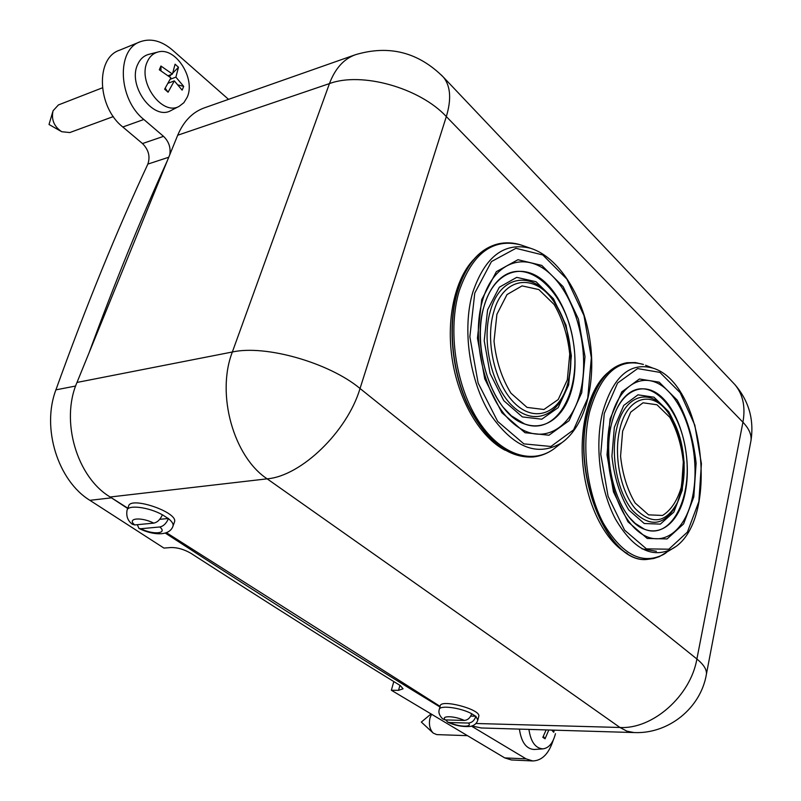 <?xml version="1.0" encoding="UTF-8"?>
<svg xmlns="http://www.w3.org/2000/svg" width="801" height="801" viewBox="0 0 801 801"><rect width="100%" height="100%" fill="white"/><g stroke="black" fill="none" stroke-linecap="round" stroke-linejoin="round"><path stroke-width="1.2" d="M113.341 116.576L69.807 132.555L61.697 131.714C54.027 126.528 51.144 119.539 53.046 110.778L58.433 104.931L102.368 87.84M171.354 110.328L170.923 110.558C153.331 121.061 127.259 85.607 137.692 64.47C140.115 59.064 143.83 55.69 148.816 54.348L157.957 52.035C175.519 46.528 195.935 78.688 187.184 97.261L183.87 102.698L179.204 106.303C162.333 116.385 137.311 82.143 147.294 61.777C149.617 56.561 153.171 53.317 157.957 52.035M183.699 86.398L182.147 90.143L174.318 80.891L168.08 92.215L164.626 89.171L170.883 77.827L159.319 69.797L160.921 66.032L172.455 74.062L175.079 64.19L178.483 67.264L175.89 77.136L183.699 86.398L178.233 84.986M174.318 80.891L168.2 83.194M165.206 88.27L168.08 92.215M168.58 82.483L169.462 82.713M170.213 79.279L175.89 77.136M178.483 67.264L172.866 72.961M171.364 74.483L169.321 76.556M172.455 74.062L168.2 75.684M160.921 66.032L160.981 70.778M471.719 713.741C460.505 707.573 439.168 704.89 439.258 709.566C438.277 712.49 439.399 715.593 442.643 718.867L445.306 719.919L464.24 720.419C467.774 720.129 470.267 717.906 471.719 713.741L475.844 716.394C474.402 720.55 471.919 722.772 468.375 723.053L449.451 722.532L447.679 722.091L445.767 719.929M478.728 716.505L478.818 716.174C480.81 709.285 440.21 698.642 440.2 706.021L439.349 709.235M475.884 716.234L470.748 716.114M162.393 514.773C148.666 507.093 127.87 504.5 127.049 510.267C126.037 516.224 127.81 520.9 132.395 524.275L134.728 524.935L153.772 523.123C157.396 522.362 160.27 519.579 162.393 514.773L168.43 518.648C166.318 523.443 163.454 526.217 159.83 526.968L140.766 528.73L138.923 528.41L137.331 524.695M174.348 522.362L174.518 521.872C178.373 512.29 130.092 495.799 128.571 506.222L127.229 509.796M168.5 518.477L159.729 519.328M466.963 735.648L436.775 734.607L433.251 733.115C429.747 729.441 428.655 724.414 429.987 718.036L431.449 714.452M555.453 733.686L555.403 733.906C553.02 743.028 548.885 748.014 542.978 748.865L534.107 749.496C526.197 748.935 521.301 742.137 519.418 729.11M542.978 748.865C535.448 748.334 530.763 741.846 528.92 729.401M554.272 730.162L553.721 732.284L551.689 730.081M548.805 729.991L545.05 738.792L542.838 737.331L546.142 729.911M543.388 736.279L545.05 738.792M139.945 41.872L119.459 50.253C95.219 58.083 97.251 107.154 122.823 126.999L142.488 143.559C148.626 149.737 150.408 156.585 147.855 164.095C116.415 231.629 85.767 306.873 55.91 389.857C41.352 427.954 57.902 480.76 89.882 500.325L163.945 548.084L171.134 547.524C177.622 547.473 184.3 549.446 191.149 553.441C269.346 603.914 339.033 647.939 400.21 685.516L403.073 688.8L398.538 690.332L391.359 690.252L393.802 681.571M354.983 54.879L204.515 107.805C192.6 112.03 183.669 121.171 177.702 135.229L169.772 154.703C170.913 147.624 168.831 141.507 163.534 136.35L143.83 119.479C118.208 99.254 116.085 49.512 140.325 41.712C150.808 38.058 161.442 40.761 172.215 49.842L228.525 99.354M89.041 352.881C114.593 283.143 140.676 219.124 167.289 160.811L76.996 382.437C60.235 420.875 76.876 477.246 110.178 497L127.709 508.505M553.211 740.244C548.825 753.761 542.007 760.66 532.755 760.95L526.107 758.867L471.499 726.147M391.359 690.252L504.73 757.896L511.408 759.959L532.755 760.95M439.949 706.973C363.173 660.214 271.619 602.262 165.306 533.096M110.178 497L267.154 478.838L619.954 727.478L626.923 731.163L634.052 732.555L481.281 727.969L472.019 725.986M440.109 706.382L166.438 532.695M127.83 508.194L111.049 497.551M627.413 553.521C605.997 542.307 587.333 506.502 583.088 466.462C578.793 426.432 589.476 387.824 607.969 372.585M505.121 450.232C480.95 437.817 459.343 402.142 452.555 361.321C445.756 320.51 454.658 279.389 473.621 259.574M169.772 154.703L167.289 160.811M498.282 243.854C479.649 248.44 466.022 264.2 457.411 291.143C447.479 324.585 451.594 370.513 467.714 405.026C486.077 440.85 507.824 458.172 532.965 457.001L533.346 456.96M485.766 300.956C489.521 290.833 494.607 283.154 501.036 277.907C527.799 256 565.896 291.884 573.266 341.426C581.716 390.788 556.845 436.335 524.685 424.009L511.288 415.759L503.338 407.449M626.823 362.763C608.82 366.107 595.884 382.327 588.014 411.424C570.552 474.873 608.68 565.296 647.749 559.328L648.029 559.308C608.92 565.286 570.793 474.853 588.254 411.394C596.144 382.247 609.1 366.027 627.133 362.713L635.303 362.563L643.413 364.445C618.843 357.616 600.94 373.266 589.726 411.394C581.246 445.937 586.923 492.485 603.383 523.293C622.167 554.863 642.252 565.246 663.628 554.432L666.172 552.77M617.841 406.708C621.266 400.39 625.291 395.684 629.926 392.58C652.945 377.031 682.082 411.504 686.457 455.999C691.623 500.415 670.327 540.084 644.415 529.211L635.093 523.303L629.816 517.917M449.451 722.532C458.673 727.048 473.251 727.498 468.375 723.053M477.827 720.059L475.844 716.394M464.24 720.419C454.838 715.794 440.21 715.463 445.306 719.919M140.766 528.73C153.211 535.018 167.94 533.766 159.83 526.968M172.886 526.407L173.066 525.917C173.497 523.904 171.955 521.481 168.43 518.648M153.772 523.123C141.016 516.655 126.348 518.167 134.728 524.935M122.823 126.999L143.83 119.479M142.488 143.559L163.534 136.35M147.855 164.095L168.741 157.246M55.91 389.857L75.624 386.032M89.882 500.325L111.489 497.842M504.73 757.896L526.107 758.867M399.929 685.346L398.538 690.332M706.132 675.664L706.452 673.971C706.762 669.446 703.578 664.46 696.89 659.003L360.039 388.505L446.327 116.576L742.928 422.227L696.89 659.003C690.562 695.989 652.625 729.411 619.954 727.478L475.934 723.493M177.702 135.229L329.451 83.594L232.35 351.999L76.996 382.437M732.434 382.007L734.867 384.57C742.958 394.322 745.641 406.878 742.928 422.227C748.925 428.505 751.618 434.573 751.018 440.41L750.597 442.623M634.052 732.555C668.505 734.197 700.965 708.014 706.452 673.971L751.018 440.41C754.152 419.374 748.765 400.76 734.867 384.57L443.564 77.327C418.553 52.245 389.216 44.686 355.564 54.678C343.869 58.833 335.168 68.465 329.451 83.594C361.682 71.529 419.754 87.88 446.327 116.576C451.514 99.324 450.593 86.238 443.564 77.327L441.421 75.074M360.039 388.505C329.191 362.733 265.511 344.55 232.35 351.999C216 394.072 233.522 456.69 267.154 478.838C301.106 476.124 347.244 431.689 360.039 388.505M523.674 245.907L520.76 244.896C492.915 237.857 472.39 253.236 459.183 291.033C447.679 329.491 455.419 384.13 477.276 419.103C499.093 454.237 531.053 465.311 553.681 449.061L557.045 446.447M530.693 248.32L520.76 244.896C513.371 242.593 506.022 242.222 498.713 243.754C479.989 248.27 466.302 264.05 457.651 291.093C447.719 324.535 451.834 370.473 467.964 404.986C486.317 440.82 508.074 458.152 533.206 456.981C540.595 456.149 547.423 453.516 553.681 449.061L561.982 442.613C585.751 425.551 596.595 381.817 589.716 338.753C582.838 295.709 558.778 257.221 530.693 248.32C504.43 241.722 485.126 256.38 472.78 292.285C462.027 328.79 469.346 380.565 489.932 413.827C513.531 447.799 537.541 457.391 561.982 442.613L565.386 439.949M484.024 306.332C473.411 342.267 486.828 395.163 511.398 415.899C535.829 437.186 563.714 422.718 572.094 388.004C580.825 353.561 569.421 306.052 546.713 283.764C524.174 260.996 494.287 270.087 484.024 306.332M482.452 300.665C470.527 340.825 485.616 400.2 513.081 423.228C540.375 446.868 571.243 430.427 580.445 391.809C590.027 353.491 577.441 300.816 552.289 275.874C527.328 250.383 493.977 260.145 482.452 300.665M481.721 299.574L477.456 338.092L484.735 378.823L501.907 412.735L524.995 432.71L548.965 435.223L569.07 420.685L581.746 392.64L585 356.635L578.442 319.128L563.183 286.718L541.756 265.401L517.947 259.714L496.38 271.639L481.721 299.574M474.763 293.096L469.857 336.78L478.137 383.028L497.681 421.436L523.874 443.874L550.948 446.477L573.556 429.877L587.734 398.217L591.348 357.727L583.989 315.594L566.888 279.108L542.798 254.958L515.924 248.31L491.474 261.567L474.763 293.096M496.91 314.272L494.027 341.126C496.109 360.871 501.756 378.222 510.948 393.181L527.038 407.399L543.909 409.501L558.217 399.529L567.348 379.774L569.731 354.162C567.779 335.649 562.572 319.078 554.112 304.46L538.853 289.572L522.052 285.887L507.023 294.568L496.91 314.272M493.596 312.42C484.995 342.047 495.358 385.301 515.243 403.804C535.008 422.698 558.637 413.456 567.088 385.922L568.259 381.797C574.177 352.48 569.241 325.536 553.441 300.956C534.307 272.72 502.928 277.016 493.596 312.42M568.63 380.275L567.088 385.922C575.438 360.05 569.511 323.023 553.441 300.956L552.53 299.464C532.665 270.147 500.004 274.503 490.262 311.309C481.281 342.107 492.074 387.113 512.78 406.297C533.376 425.912 557.927 416.22 566.697 387.634L568.63 380.225M487.599 309.827L484.215 340.745L490.042 373.386L503.789 400.67L522.372 416.92L541.796 419.193L558.207 407.619L568.64 384.961L571.363 355.674L566.007 325.126L553.511 298.833L536.019 281.712L516.705 277.366L499.333 287.219L487.599 309.827M647.749 559.328L653.786 558.487L659.373 556.625L672.199 548.825C720.179 523.193 705.06 383.579 652.935 368.13C629.766 361.742 612.945 376.65 602.472 412.865C594.572 445.646 599.949 489.751 615.438 519.018C633.12 549.045 652.034 558.978 672.199 548.825L674.762 547.133M645.546 365.266L652.935 368.13M611.383 424.43C603.083 458.502 614.717 506.172 635.213 523.443C655.598 541.236 678.567 525.756 685.165 492.845C692.044 460.175 682.001 416.92 662.898 398.207C643.924 379.013 619.373 390.087 611.383 424.43M610.602 419.854C601.291 457.942 614.357 511.408 637.246 530.572C660.004 550.317 685.436 532.795 692.675 496.199C700.224 459.854 689.12 411.874 667.964 390.918C646.958 369.431 619.573 381.476 610.602 419.854M610.042 418.973L606.998 454.878L613.456 491.864L627.974 521.801L647.228 538.462L667.083 538.943L683.583 523.924L693.806 496.91L696.119 463.208C693.536 439.308 687.228 418.272 677.185 400.089L659.163 382.167L639.408 378.983L621.766 391.889L610.042 418.973M604.254 413.576L600.75 454.297L608.089 496.26L624.6 530.152L646.437 548.855L668.855 549.206L687.408 532.094L698.852 501.606L701.416 463.699L694.817 425.141L680.169 392.7L659.914 372.385L637.606 368.59L617.601 383.008L604.254 413.576M622.627 431.198L620.565 456.24C622.517 474.302 627.363 489.882 635.113 502.958L648.55 514.843L662.527 515.464C671.178 510.177 677.546 500.375 681.621 486.057L683.313 462.107C681.481 445.066 676.965 430.127 669.776 417.271L656.96 404.765L643.033 402.803L630.727 412.125L622.627 431.198M672.289 419.113L667.874 412.335C651.593 389.486 626.783 397.016 619.714 429.606C613.576 455.469 620.535 491.023 635.023 508.405C651.734 525.336 665.891 523.333 677.486 502.397L682.252 487.719M616.68 428.605C610.272 455.489 617.521 492.485 632.61 510.527C650.012 528.079 664.73 525.977 676.785 504.209L677.486 502.397C689.441 477.596 684.775 434.202 667.874 412.335L666.802 410.723C649.901 386.993 624.069 394.723 616.68 428.605M669.546 414.688L666.802 410.723L669.536 414.668M614.337 427.334L611.924 456.17C614.167 476.995 619.774 494.918 628.735 509.947L644.254 523.514L660.344 524.114L673.821 512.129L682.232 490.282L684.174 462.878C682.072 443.404 676.915 426.312 668.685 411.584L653.986 397.196L637.956 394.833L623.729 405.436L614.337 427.334M641.931 548.815L656.399 551.298M680.329 494.628L683.443 469.406M680.57 443.063L672.139 419.103M52.666 112.08L49.021 124.485L60.756 131.174M179.204 106.303L170.923 110.558M447.679 722.091C454.497 725.466 461.987 726.918 470.117 726.467C474.322 725.646 476.925 723.393 477.917 719.729L478.818 716.174M138.923 528.41C152.5 535.238 169.602 536.73 173.066 525.917L174.518 521.872M430.878 714.112L421.336 722.061L432.89 732.785M501.036 277.907C493.476 284.095 487.809 293.587 484.034 306.393C470.457 349.006 493.977 414.678 524.685 424.009M629.926 392.58C621.406 398.397 615.218 409.021 611.383 424.46C601.06 463.839 619.724 520.95 644.415 529.211"/></g></svg>

